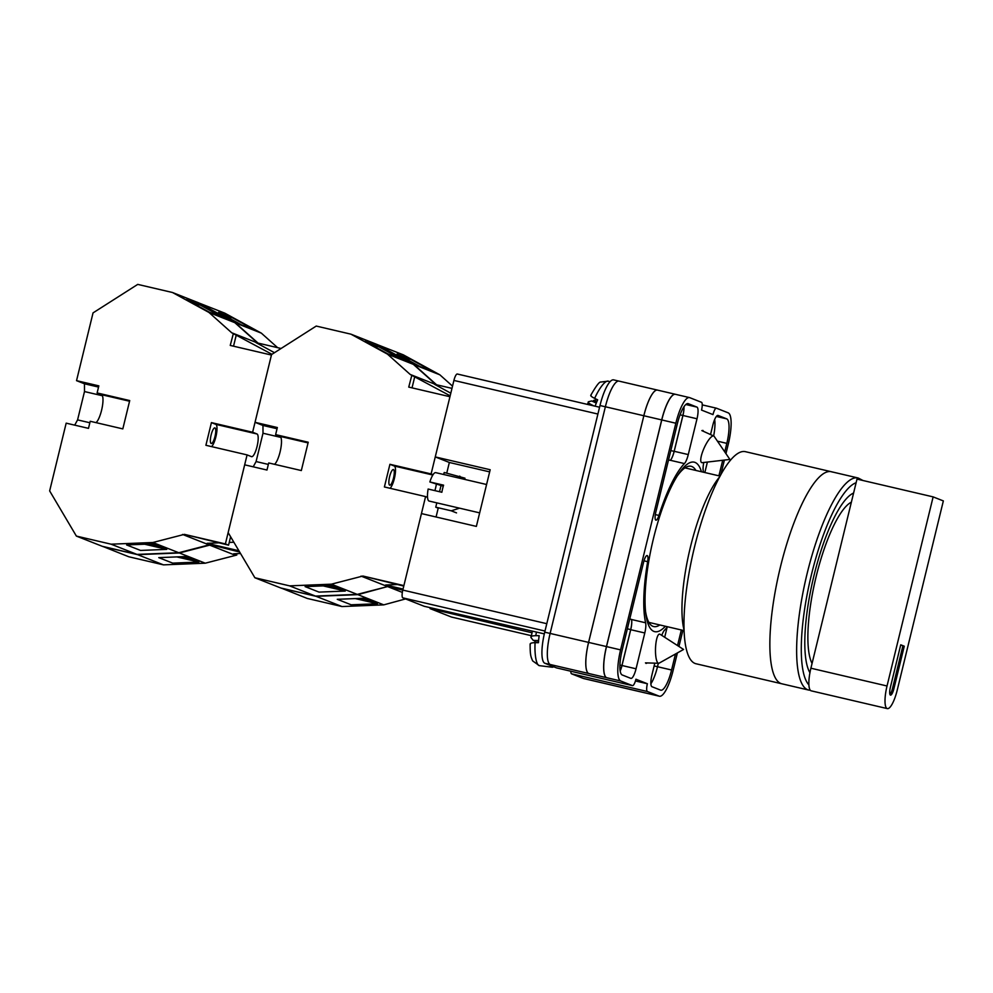 <?xml version="1.0" encoding="UTF-8"?>
<svg xmlns="http://www.w3.org/2000/svg" width="993" height="993" viewBox="0 0 993 993"><rect width="100%" height="100%" fill="white"/><g stroke="black" fill="none" stroke-linecap="round" stroke-linejoin="round"><path stroke-width="1.49" d="M665.372 626.26A87.024 22.367 -76.9 0 1 645.785 613.637A87.024 22.367 -76.9 0 1 653.444 538.616A87.024 22.367 -76.9 0 1 678.293 474.393A87.024 22.367 -76.9 0 1 701.443 471.749M695.882 470.446A82.282 21.151 103.1 0 0 691.091 466.288A82.282 21.151 103.1 0 0 677.127 476.206M703.652 431.421L702.87 430.379M646.046 663.436L647.436 662.927M588.886 679.771L583.536 678.517A29.182 7.497 -76.9 0 1 583.263 678.43L645.053 692.853A29.182 7.497 103.1 0 0 645.326 692.94L659.402 696.23A29.182 7.497 103.1 0 0 673.08 670.598L677.387 652.922M570.814 671.231A7.299 1.874 -76.9 0 0 571.546 673.813L583.263 678.43M556.713 667.929A7.299 1.874 -76.9 0 1 556.651 667.917A7.299 1.874 -76.9 0 1 556.577 667.904L632.442 685.617L620.724 680.987A29.182 7.497 103.1 0 1 620.588 649.881L675.836 423.229A29.182 7.497 103.1 0 1 689.514 397.597A29.182 7.497 103.1 0 1 689.787 397.684L701.505 402.302A7.299 1.874 103.1 0 1 701.542 410.084L712.986 414.602A7.299 1.874 103.1 0 1 716.412 408.185A7.299 1.874 103.1 0 1 716.474 408.21L728.192 412.84A29.182 7.497 103.1 0 1 728.328 443.945L725.957 453.664M618.813 381.089L613.662 379.885A29.182 7.497 -76.9 0 0 599.983 405.516L544.723 632.169A29.182 7.497 -76.9 0 0 544.872 663.274L556.577 667.904M635.446 680.962L647.374 683.743L635.93 679.224A7.299 1.874 103.1 0 1 632.504 685.629A7.299 1.874 103.1 0 1 632.442 685.617M684.438 463.582A10.948 2.818 103.1 0 0 688.273 454.583L697.012 418.773A10.948 2.818 103.1 0 0 696.949 407.105L688.323 403.704A22.976 5.908 103.1 0 0 688.112 403.63A22.976 5.908 103.1 0 0 677.338 423.825L655.814 512.09A7.559 1.936 103.1 0 0 655.926 520.171A7.559 1.936 103.1 0 0 658.93 515.429A90.822 23.335 103.1 0 1 684.438 463.582L670.362 460.293A10.948 2.818 103.1 0 0 674.197 451.294L682.936 415.484A10.948 2.818 103.1 0 0 683.966 406.77M703.553 472.234A90.822 23.335 103.1 0 0 703.292 471.03A10.948 2.818 103.1 0 1 703.764 462.477M710.529 434.562L712.862 425.029A10.948 2.818 103.1 0 1 717.989 415.422A10.948 2.818 103.1 0 1 718.088 415.446L726.715 418.86A22.976 5.908 103.1 0 1 726.826 443.362L724.753 451.889M718.92 475.821L722.705 460.268M622.09 650.465A22.976 5.908 103.1 0 0 622.201 674.967L630.828 678.368A10.948 2.818 103.1 0 0 630.927 678.405A10.948 2.818 103.1 0 0 636.054 668.798L644.792 632.975A10.948 2.818 103.1 0 0 645.624 622.797A90.822 23.335 103.1 0 1 647.659 561.678A7.559 1.936 103.1 0 0 647.151 555.559A7.559 1.936 103.1 0 0 643.601 562.187L622.09 650.465M654.809 663.15L651.904 675.054A10.948 2.818 103.1 0 0 651.967 686.722L660.593 690.123A22.976 5.908 103.1 0 0 660.804 690.185A22.976 5.908 103.1 0 0 671.578 670.002L675.476 653.99M667.482 626.744A90.822 23.335 103.1 0 1 664.478 630.245A10.948 2.818 103.1 0 0 661.785 635.396M681.335 629.984L677.536 645.562M645.053 692.853L659.129 696.143A29.182 7.497 103.1 0 0 659.402 696.23M724.394 460.069L720.794 474.853M682.886 630.344L678.951 646.48M647.374 683.743A7.299 1.874 103.1 0 0 647.411 691.525L659.129 696.143M599.983 405.516L605.37 406.782L550.122 633.41A29.182 7.497 -76.9 0 0 550.259 664.516L544.872 663.274M550.259 664.516L588.737 673.502A29.182 7.497 -76.9 0 1 588.601 642.397L643.849 415.744L605.37 406.758A29.182 7.497 -76.9 0 1 619.049 381.126L657.503 390.1A29.182 7.497 -76.9 0 1 657.627 390.137M627.7 688.844A29.182 7.497 -76.9 0 1 627.564 688.807L589.122 679.833A29.182 7.497 -76.9 0 1 588.849 679.746M704.844 472.531L707.401 462.055M713.644 435.977A22.976 5.908 103.1 0 0 714.662 419.48M650.887 683.767A22.976 5.908 103.1 0 0 657.503 666.713L671.578 670.002M667.135 627.191L664.689 637.27M658.347 663.262L657.503 666.713L654.126 665.943M657.503 390.1A29.182 7.497 -76.9 0 0 643.824 415.744L661.698 419.915A29.182 7.497 -76.9 0 1 675.377 394.283L657.527 390.112A29.182 7.497 -76.9 0 0 643.849 415.744L588.576 642.384A29.182 7.497 -76.9 0 0 588.712 673.502L620.724 680.987M675.724 394.395A29.182 7.497 103.1 0 0 675.451 394.308A29.182 7.497 103.1 0 0 661.772 419.94L606.512 646.592A29.182 7.497 103.1 0 0 606.661 677.698M629.761 619.011L631.523 619.421A90.822 23.335 103.1 0 0 631.548 619.508L645.624 622.797M620.178 671.057A10.948 2.818 103.1 0 0 621.99 665.509L630.716 629.699A10.948 2.818 103.1 0 0 631.548 619.508M670.362 460.293A90.822 23.335 103.1 0 0 670.3 460.355A10.948 2.818 -76.9 0 0 674.135 451.368L682.886 415.471A10.948 2.818 -76.9 0 0 683.916 406.832M645.549 611.489A82.282 21.151 103.1 0 0 653.667 626.558A82.282 21.151 103.1 0 0 659.811 624.957M661.698 419.915L606.45 646.567A29.182 7.497 -76.9 0 0 606.586 677.673M631.523 619.421A10.948 2.818 -76.9 0 1 630.692 629.599L621.941 665.484A10.948 2.818 -76.9 0 1 620.166 670.97M645.388 692.965L627.539 688.807A29.182 7.497 -76.9 0 1 627.266 688.72A29.182 7.497 -76.9 0 0 627.564 688.807M701.679 462.589A14.585 3.786 114.5 0 0 702.237 462.664L729.892 459.436L714.215 436.436A14.585 3.786 114.5 0 0 713.744 436.026A14.585 3.786 114.5 0 0 713.706 436.001A14.585 3.786 114.5 0 0 703.094 450.474A14.585 3.786 114.5 0 0 701.641 462.577A14.585 3.786 114.5 0 0 701.679 462.589M590.736 395.351C596.036 386.078 599.375 381.647 600.765 382.044L608.25 381.163A20.716 5.375 114.5 0 0 594.646 398.367L597.662 399.819A21.027 5.449 114.5 0 0 596.259 403.17A21.027 5.449 114.5 0 0 595.142 406.187M596.296 403.059L591.667 400.949L588.526 401.755C587.471 402.215 588.638 403.307 592.027 405.02L593.826 405.889M596.694 399.67L593.553 400.477L593.106 401.606M588.526 401.755L587.446 404.399M594.646 398.367C591.245 396.641 590.078 395.549 591.145 395.09M596.756 401.929L593.553 400.477M660.06 634.279L683.569 649.459L659.153 663.138A14.585 3.575 -88.2 0 1 658.632 663.274A14.585 3.575 -88.2 0 1 658.322 663.212A14.585 3.575 -88.2 0 1 655.777 644.556A14.585 3.575 -88.2 0 1 659.538 634.105A14.585 3.575 -88.2 0 1 659.861 634.179A14.585 3.575 -88.2 0 1 660.06 634.279A14.585 3.575 -88.2 0 1 660.258 634.44M550.321 665.434A21.883 5.362 91.8 0 0 552.245 667.222A21.883 5.362 91.8 0 0 553.585 666.713M552.245 667.222L539.311 665.645A20.716 5.077 -88.2 0 1 535.09 642.67L538.454 642.694A21.027 5.151 -88.2 0 1 538.74 639.107A21.027 5.151 -88.2 0 1 539.174 635.694L535.798 635.681A20.716 5.077 -88.2 0 1 536.468 632.082M538.603 640.572L533.291 640.411L531.032 637.593L532.385 631.151M530.324 644.581C529.654 643.402 531.243 642.756 535.09 642.67L534.817 640.46M531.032 637.593C530.374 636.401 531.963 635.768 535.798 635.681M538.479 642.223L534.644 642.099M281.317 588.104L307.271 598.444L341.989 606.549L383.77 604.861L405.566 598.928M356.81 598.518L371.245 601.882L361.576 598.332M355.295 598.58L377.402 603.744L351.174 604.799L337.272 599.3L363.488 598.245L377.402 603.744M452.523 386.128L439.849 374.808L403.344 354.849L377.154 344.559M436.56 384.775L413.957 364.592L439.849 374.808M413.957 364.592L377.452 344.633M419.977 366.541L433.891 372.027L410.978 359.503L397.063 354.017L419.977 366.541M281.391 588.228L316.097 596.321L357.877 594.646L387.555 586.565L402.786 590.127M387.555 586.565L402.339 592.399M316.097 596.321L341.989 606.549M357.877 594.646L383.77 604.861M389.417 586.491L402.91 589.643M404.225 357.927L410.978 359.503M831.377 471.737L745.482 451.691A108.882 27.978 103.1 0 0 693.958 549.34A108.882 27.978 103.1 0 0 694.963 663.423A108.882 27.978 103.1 0 0 695.981 663.746L808.637 690.048A108.882 27.978 -76.9 0 1 807.619 689.725A108.882 27.978 -76.9 0 1 806.626 575.642A108.882 27.978 -76.9 0 1 858.151 477.993L831.377 471.737A108.882 27.978 103.1 0 0 779.853 569.399A108.882 27.978 103.1 0 0 780.846 683.482A108.882 27.978 103.1 0 0 781.863 683.792A108.882 27.978 -76.9 0 1 780.846 683.482A108.882 27.978 -76.9 0 1 779.853 569.399A108.882 27.978 -76.9 0 1 831.377 471.737A108.882 27.978 -76.9 0 1 832.382 472.06M719.726 476.801A87.545 22.491 103.1 0 0 689.626 550.457A87.545 22.491 103.1 0 0 684.003 629.81M853.595 493.049A94.832 24.366 103.1 0 0 813.875 576.027A94.832 24.366 103.1 0 0 809.928 672.72M933.135 496.885L943.35 500.919L897.25 690.023A21.151 5.437 -76.9 0 1 887.332 708.605A21.151 5.437 -76.9 0 1 887.134 708.543A21.151 5.437 -76.9 0 1 887.034 685.989L933.135 496.885L856.996 479.11L851.373 502.16A85.721 22.02 103.1 0 0 816.134 576.648A85.721 22.02 103.1 0 0 812.063 663.448L851.373 502.16M811.405 690.867A21.151 5.437 -76.9 0 1 811.194 690.83A21.151 5.437 -76.9 0 1 810.996 690.768A21.151 5.437 -76.9 0 1 810.896 668.215L812.063 663.448M890.386 687.317A7.299 1.874 103.1 0 0 890.485 695.112A7.299 1.874 103.1 0 0 893.899 688.708L904.263 646.207L900.738 644.817L890.386 687.317M900.688 645.016L904.263 646.207M889.914 694.43A7.299 1.874 103.1 0 0 892.533 688.385L902.885 645.884M479.669 512.872L429.088 501.055A14.585 3.749 103.1 0 1 428.132 489.04L441.86 492.255A14.585 3.749 -76.9 0 1 442.617 488.668A14.585 3.749 -76.9 0 1 443.586 485.167L429.857 481.965A14.585 3.749 103.1 0 1 435.716 472.643L486.582 484.51M443.275 486.198L429.857 481.965M597.898 414.044L453.913 380.431L435.257 456.917L490.182 469.739L476.367 526.402L421.442 513.58L402.798 590.078L546.795 623.691M544.996 631.039L402.835 597.848L424.21 606.289L544.325 633.882M402.835 597.848A7.299 1.874 -76.9 0 1 402.798 590.078M436.064 516.993L438.211 508.168L435.753 507.187L436.808 502.855M446.763 473.078L449.345 462.477L435.257 456.917M453.913 380.431A7.299 1.874 -76.9 0 1 457.326 374.013A7.299 1.874 -76.9 0 1 457.401 374.038L599.561 407.229L457.326 374.013M451.579 617.075A7.299 1.874 -76.9 0 1 451.517 617.063A7.299 1.874 -76.9 0 1 451.443 617.038L531.094 635.632L451.517 617.063M531.838 632.727L430.068 608.597L451.443 617.038M430.068 608.597A12.127 3.116 103.1 0 0 430.279 607.691M449.345 462.477L489.661 471.886M274.527 464.314A14.585 3.749 103.1 0 0 280.088 451.914A14.585 3.749 103.1 0 0 280.026 436.361L275.62 434.624L277.345 427.536L255.027 422.323L271.548 354.563L316.233 326.064L350.939 334.169L387.444 354.129L410.196 374.448L450.152 395.81M389.628 476.603A8.018 2.06 -76.9 0 1 393.389 469.552A8.018 2.06 -76.9 0 1 393.501 478.129A8.018 2.06 -76.9 0 1 389.74 485.18A8.018 2.06 -76.9 0 1 389.628 476.603M397.138 584.529L385.619 585.001L388.797 586.242L357.257 594.397L315.476 596.085L280.758 587.98L254.878 577.752L228.154 532.596L244.675 464.823L266.98 470.037L268.706 462.949L301.326 470.558L308.227 442.233L275.62 434.624M268.346 464.426L256.082 461.559L253.215 466.822M256.082 461.559L262.996 433.233L262.959 425.451L255.027 422.323M401.743 359.342L387.829 353.856L364.915 341.319L378.829 346.818L401.743 359.342M390.063 488.283A11.668 3.004 103.1 0 0 394.854 476.292A11.668 3.004 103.1 0 0 394.333 466.04L389.926 464.302L384.403 486.967L425.587 496.587L403.89 585.597L362.904 576.027L331.364 584.182L289.584 585.858L254.878 577.752M389.926 464.302L431.111 473.922L449.941 396.716L408.744 387.096L411.822 375.329M464.985 478.192L444.206 472.482L443.71 474.505M440.991 485.664L439.527 491.709M433.06 474.679L431.111 473.922M434.884 490.616A11.668 3.004 103.1 0 0 436.299 484.497M427.524 497.344L425.587 496.587M357.257 594.397L331.364 584.182M315.476 596.085L289.584 585.858M345.254 591.046L331.339 585.56L305.112 586.615L319.026 592.113L345.254 591.046L323.135 585.895M450.797 393.191L434.549 384.303L451.976 388.375M436.076 384.663L410.196 374.448M362.904 576.027L403.779 586.081M386.935 586.317L361.042 576.101M387.444 354.129L413.336 364.344L376.831 344.385L350.939 334.169M413.336 364.344L436.088 384.663M388.797 586.242L402.935 589.544M459.573 508.168L451.244 510.812L435.753 507.187M456.519 512.897L451.244 510.812M462.601 478.911L459.697 476.106M385.619 585.001L403.046 589.06M325.046 585.808L338.439 588.936L329.862 585.622M372.077 345.241L378.829 346.818M411.623 375.292L415 376.583M414.789 376.533L412.033 387.866M280.92 437.416L262.996 433.233M277.047 428.74L262.959 425.451M102.813 546.435L128.78 556.763L163.485 564.868L205.266 563.192L236.806 555.037L233.64 553.784L240.529 553.511M178.306 556.85L192.741 560.213L183.084 556.651M176.791 556.912L198.898 562.063L172.683 563.118L158.768 557.632L184.983 556.577L198.898 562.063M277.618 347.662L261.345 333.139L224.84 313.18L198.65 302.89M236.607 554.963L236.93 553.66M258.056 343.094L235.465 322.924L261.345 333.139M235.465 322.924L198.96 302.964M241.473 324.872L255.387 330.359L232.474 317.834L218.559 312.336L241.473 324.872M102.887 546.547L137.605 554.653L179.385 552.977L210.913 544.822L239.661 552.046M209.051 544.896L234.944 555.112M137.605 554.653L163.485 564.868M179.385 552.977L205.266 563.192M210.913 544.822L239.313 551.45M225.721 316.258L232.474 317.834M96.023 422.633A14.585 3.749 103.1 0 0 101.584 410.233A14.585 3.749 103.1 0 0 101.522 394.68L97.115 392.943L98.841 385.867L76.535 380.654L93.044 312.882L137.729 284.395L172.447 292.488L208.952 312.447L231.704 332.767L271.958 354.302M211.124 434.934A8.018 2.06 -76.9 0 1 214.885 427.884A8.018 2.06 -76.9 0 1 214.997 436.461A8.018 2.06 -76.9 0 1 211.236 443.511A8.018 2.06 -76.9 0 1 211.124 434.934M218.646 542.861L207.127 543.32L210.293 544.574L178.752 552.729L136.972 554.404L102.267 546.299L76.374 536.083L49.65 490.914L66.171 423.155L88.489 428.355L90.214 421.28L122.822 428.889L129.723 400.564L97.115 392.943M89.854 422.757L77.578 419.89L74.711 425.141M77.578 419.89L84.492 391.565L84.455 383.782L76.535 380.654M223.239 317.673L209.324 312.174L186.411 299.65L200.325 305.136L223.239 317.673M211.559 446.614A11.668 3.004 103.1 0 0 216.362 434.611A11.668 3.004 103.1 0 0 215.829 424.359L211.422 422.621L205.899 445.286L247.083 454.906L225.386 543.916L184.4 534.358L152.872 542.501L111.092 544.189L76.374 536.083M211.422 422.621L252.619 432.24L271.437 355.047L230.239 345.427L233.33 333.66M247.083 454.906L251.49 456.643A11.668 3.004 103.1 0 0 251.601 456.681A11.668 3.004 103.1 0 0 257.125 446.205A11.668 3.004 103.1 0 0 257.013 433.978L252.619 432.24M225.386 543.916L228.564 545.169L230.612 536.754M178.752 552.729L152.872 542.501M136.972 554.404L111.092 544.189M166.75 549.377L152.835 543.891L126.62 544.946L140.534 550.432L166.75 549.377L144.643 544.214M274.465 352.701L256.045 342.622L281.093 348.481M172.447 292.488L198.327 302.716L234.832 322.675L257.584 342.982L231.704 332.767M184.4 534.358L228.564 545.169M208.431 544.648L182.538 534.433M233.864 542.24L229.234 542.426M234.832 322.675L208.952 312.447M210.293 544.574L239.239 551.326M207.127 543.32L238.891 550.743M146.542 544.139L159.935 547.267L151.37 543.941M193.573 303.56L200.325 305.136M233.119 333.611L236.495 334.914M236.297 334.864L233.529 346.197M102.416 395.748L84.492 391.565M98.543 387.071L84.455 383.782M571.546 673.813L647.411 691.525M606.512 646.592L620.588 649.881M661.772 419.94L675.836 423.229M716.412 408.185L702.25 404.883L716.338 408.185M643.973 560.822L647.659 561.678M630.716 629.699L644.792 632.975M621.99 665.509L636.054 668.798M716.35 416.439L726.715 418.86M717.442 441.165L726.826 443.362M674.197 451.294L688.273 454.583M668.537 459.945L670.3 460.355M655.33 514.585L658.93 515.429M685.84 404.511L696.949 407.105M682.936 415.484L697.012 418.773M544.723 632.169L606.45 646.567M627.365 628.817L630.692 629.599M619.905 665.012L621.941 665.484M670.809 450.586L674.135 451.368M680.081 414.813L682.886 415.471M856.115 482.722A105.233 27.034 103.1 0 0 810.499 578.634A105.233 27.034 103.1 0 0 808.898 684.885M887.034 685.989L810.896 668.215M892.533 688.385L893.899 688.708M394.333 466.04L432.836 475.026M308.066 442.903L280.026 436.361M215.829 424.359L257.013 433.978M129.562 401.234L101.522 394.68M556.651 667.917L632.504 685.629M675.451 394.308L689.514 397.597M713.744 436.026L701.852 430.602M608.25 381.163L609.987 381.771M658.632 663.274L645.462 662.865M539.311 665.645L532.658 660.904C530.721 656.286 530.15 655.306 530.113 644.06M720.111 476.106L684.947 467.889M684.04 630.617L648.876 622.4M858.151 477.993L862.991 480.513M808.637 690.048L810.338 690.296M887.332 708.605L811.194 690.83"/></g></svg>
